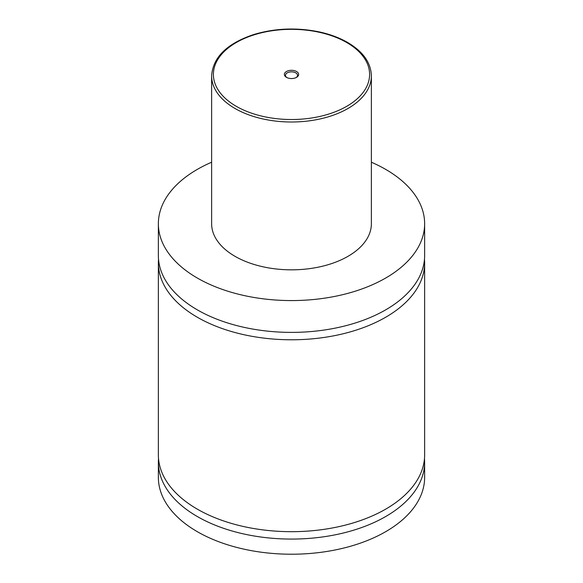 <?xml version="1.0" encoding="UTF-8"?>
<svg xmlns="http://www.w3.org/2000/svg" width="583" height="583" viewBox="0 0 583 583"><rect width="100%" height="100%" fill="white"/><g stroke="black" fill="none" stroke-linecap="round" stroke-linejoin="round"><path stroke-width="0.87" d="M371.378 162.22A133.135 76.861 180 0 1 385.64 169.362A133.135 76.861 180 0 1 424.635 223.712L424.635 255.529A133.135 76.861 180 0 1 342.447 326.538A133.135 76.861 180 0 1 197.36 309.879A133.135 76.861 180 0 1 158.365 255.529L158.365 223.712A133.135 76.861 180 0 1 211.622 162.22M424.482 259.224A133.135 76.861 180 0 1 424.635 262.918A133.135 76.861 180 0 1 342.447 333.935A133.135 76.861 180 0 1 197.36 317.269A133.135 76.861 180 0 1 158.365 262.918A133.135 76.861 180 0 1 158.518 259.224M424.482 458.515A133.135 76.861 180 0 1 424.635 462.21A133.135 76.861 180 0 1 342.447 533.226A133.135 76.861 180 0 1 197.36 516.56A133.135 76.861 180 0 1 158.365 462.21A133.135 76.861 180 0 1 158.518 458.515M424.635 262.918L424.635 454.82A133.135 76.861 180 0 1 342.447 525.83A133.135 76.861 180 0 1 197.36 509.17A133.135 76.861 180 0 1 158.365 454.82L158.365 262.918M286.45 77.342A7.142 4.125 0 0 0 296.55 77.342A7.142 4.125 0 0 0 296.55 71.512A7.142 4.125 0 0 0 286.45 71.512A7.142 4.125 0 0 0 286.45 77.342L286.45 77.342M296.128 77.568A6.034 3.483 0 0 0 297.534 75.331A6.034 3.483 0 0 0 295.77 72.868A6.034 3.483 0 0 0 289.19 72.117A6.034 3.483 0 0 0 285.466 75.331A6.034 3.483 0 0 0 286.872 77.568M371.378 75.877L371.378 223.712A79.878 46.115 180 0 1 322.071 266.322A79.878 46.115 180 0 1 235.015 256.323A79.878 46.115 180 0 1 211.622 223.712L211.622 75.877A79.878 46.115 180 0 0 235.015 108.489A79.878 46.115 180 0 0 322.071 118.487A79.878 46.115 180 0 0 371.378 75.877C370.956 62.687 363.034 51.544 347.614 42.45C339.117 37.574 329.264 33.974 318.056 31.657C295.836 27.343 274.331 28.327 253.532 34.608C226.86 43.601 212.89 57.36 211.622 75.877M424.635 223.712A133.135 76.861 180 0 1 342.447 294.728A133.135 76.861 180 0 1 197.36 278.062A133.135 76.861 180 0 1 158.365 223.712M424.635 462.21L424.635 477.353A133.135 76.861 180 0 1 342.447 548.37A133.135 76.861 180 0 1 197.36 531.711A133.135 76.861 180 0 1 158.365 477.353L158.365 462.21M236.268 106.31A78.107 45.095 0 0 0 346.732 106.31A78.107 45.095 0 0 0 346.732 42.544A78.107 45.095 0 0 0 236.268 42.544A78.107 45.095 0 0 0 236.268 106.31"/></g></svg>
